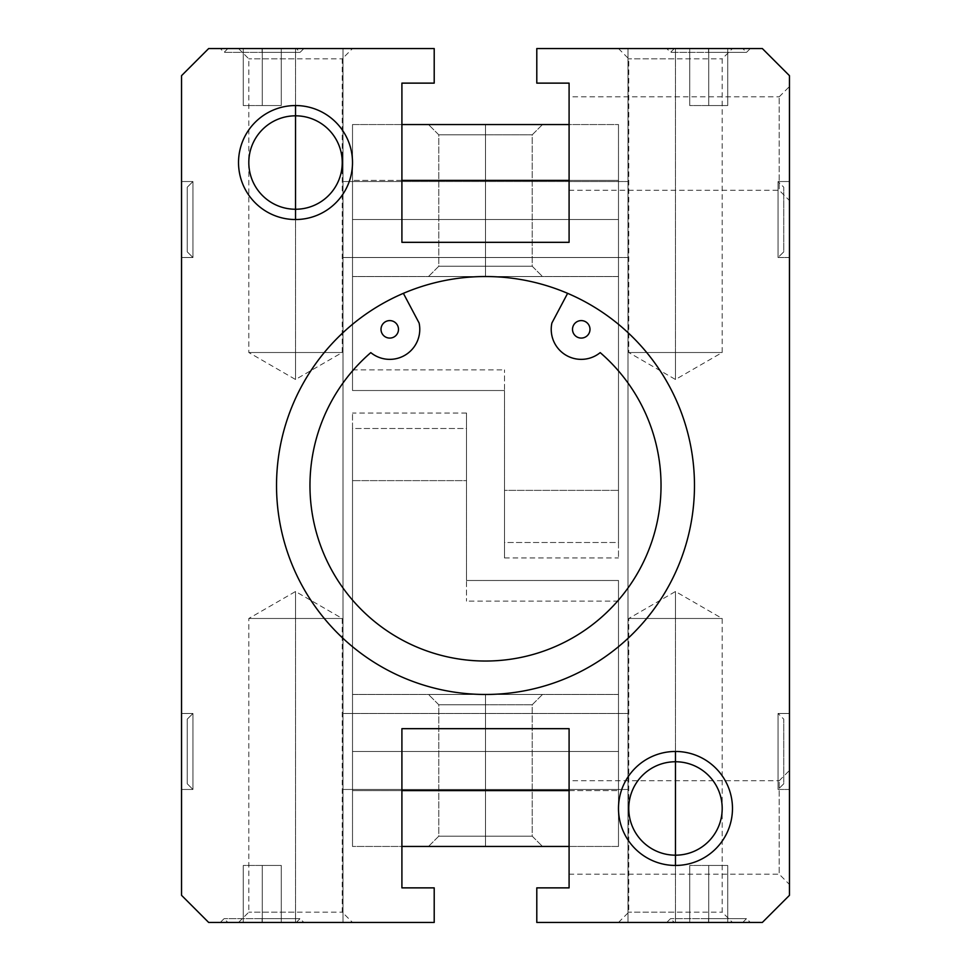 <?xml version="1.0" encoding="UTF-8"?>
<svg xmlns="http://www.w3.org/2000/svg" width="971" height="971" viewBox="0 0 971 971"><rect width="100%" height="100%" fill="white"/><g stroke="black" fill="none" stroke-linecap="round" stroke-linejoin="round"><path stroke-width="0.73" stroke-dasharray="4.86 3.64" d="M675.476 912.17L675.476 922.45L618.491 922.45L675.476 922.45L675.476 912.17L628.759 912.17L675.476 912.17L628.759 912.17L675.476 912.17L675.476 618.491L675.476 912.17L675.476 618.491L628.759 618.491L675.476 618.491L675.476 591.509L675.476 618.491L628.759 618.491L722.193 618.491L675.476 618.491L675.476 591.509L675.476 618.491L722.193 618.491L675.476 618.491L675.476 912.17L722.193 912.17L675.476 912.17L722.193 912.17L675.476 912.17L675.476 922.45L675.476 912.17M295.524 912.17L295.524 922.45L238.526 922.45L295.524 922.45L295.524 912.17L248.807 912.17L295.524 912.17L248.807 912.17L295.524 912.17L295.524 618.491L295.524 912.17L295.524 618.491L248.807 618.491L295.524 618.491L295.524 591.509L295.524 618.491L248.807 618.491L342.241 618.491L295.524 618.491L295.524 591.509L295.524 618.491L342.241 618.491L295.524 618.491L295.524 912.17L342.241 912.17L295.524 912.17L342.241 912.17L295.524 912.17L295.524 922.45L295.524 912.17M675.476 58.83L675.476 48.55L618.491 48.55L675.476 48.55L675.476 58.83L628.759 58.83L675.476 58.83L628.759 58.83L675.476 58.83L675.476 352.509L675.476 58.83L675.476 352.509L628.759 352.509L675.476 352.509L675.476 379.491L675.476 352.509L628.759 352.509L722.193 352.509L675.476 352.509L675.476 379.491L675.476 352.509L722.193 352.509L675.476 352.509L675.476 58.83L722.193 58.83L675.476 58.83L722.193 58.83L675.476 58.83L675.476 48.55L675.476 58.83M295.524 58.83L295.524 48.55L238.526 48.55L295.524 48.55L295.524 58.83L248.807 58.83L295.524 58.83L248.807 58.83L295.524 58.83L295.524 352.509L295.524 58.83L295.524 352.509L248.807 352.509L295.524 352.509L295.524 379.491L295.524 352.509L248.807 352.509L342.241 352.509L295.524 352.509L295.524 379.491L295.524 352.509L342.241 352.509L295.524 352.509L295.524 58.83L342.241 58.83L295.524 58.83L342.241 58.83L295.524 58.83L295.524 48.55L295.524 58.83M779.191 780.745L789.459 770.464L789.459 884.46L779.191 874.179L779.191 780.745L779.191 874.179L569.091 874.179L569.091 780.745L779.191 780.745L569.091 780.745L569.091 874.179L779.191 874.179L779.191 780.745L779.191 874.179L789.459 884.46L789.459 770.464L779.191 780.745M779.191 96.821L789.459 86.54L789.459 200.536L779.191 190.255L779.191 96.821L779.191 190.255L569.091 190.255L569.091 96.821L779.191 96.821L569.091 96.821L569.091 190.255L779.191 190.255L779.191 96.821L779.191 190.255L789.459 200.536L789.459 86.54L779.191 96.821M675.476 855.184A46.717 46.717 0 0 0 722.193 808.467A46.717 46.717 0 0 0 675.476 761.75A46.717 46.717 0 0 1 722.193 808.467A46.717 46.717 0 0 1 675.476 855.184A46.717 46.717 0 0 1 628.759 808.467A46.717 46.717 0 0 1 675.476 761.75A46.717 46.717 0 0 0 628.759 808.467A46.717 46.717 0 0 0 675.476 855.184M295.524 209.251A46.717 46.717 0 0 0 342.241 162.533A46.717 46.717 0 0 0 295.524 115.816A46.717 46.717 0 0 1 342.241 162.533A46.717 46.717 0 0 1 295.524 209.251A46.717 46.717 0 0 1 248.807 162.533A46.717 46.717 0 0 1 295.524 115.816A46.717 46.717 0 0 0 248.807 162.533A46.717 46.717 0 0 0 295.524 209.251M192.938 789.459L181.541 789.459L181.541 713.479L192.938 713.479L192.938 789.459L192.938 713.479L187.233 719.171L187.233 783.767L192.938 789.459L187.233 783.767L187.233 719.171L192.938 713.479L192.938 789.459L192.938 713.479L181.541 713.479L181.541 789.459L192.938 789.459M789.459 789.459L778.062 789.459L778.062 713.479L789.459 713.479L789.459 789.459L789.459 713.479L778.062 713.479L778.062 789.459L783.767 783.767L783.767 719.171L778.062 713.479L783.767 719.171L783.767 783.767L783.767 719.171L783.767 783.767L778.062 789.459L778.062 713.479L778.062 789.459L789.459 789.459L789.459 713.479L789.459 789.459M192.938 257.521L181.541 257.521L181.541 181.541L192.938 181.541L192.938 257.521L192.938 181.541L187.233 187.233L187.233 251.829L192.938 257.521L187.233 251.829L187.233 187.233L192.938 181.541L192.938 257.521L192.938 181.541L181.541 181.541L181.541 257.521L192.938 257.521M789.459 257.521L778.062 257.521L778.062 181.541L789.459 181.541L789.459 257.521L789.459 181.541L778.062 181.541L778.062 257.521L783.767 251.829L783.767 187.233L778.062 181.541L783.767 187.233L783.767 251.829L783.767 187.233L783.767 251.829L778.062 257.521L778.062 181.541L778.062 257.521L789.459 257.521L789.459 181.541L789.459 257.521M343.018 789.459L627.982 789.459L627.982 713.479L343.018 713.479L343.018 789.459L343.018 713.479L627.982 713.479L627.982 789.459L343.018 789.459L343.018 713.479L343.018 789.459M343.018 257.521L627.982 257.521L627.982 181.541L343.018 181.541L343.018 257.521L343.018 181.541L627.982 181.541L627.982 257.521L343.018 257.521L343.018 181.541L343.018 257.521M485.5 694.471A208.971 208.971 0 0 1 403.378 293.339A208.971 208.971 0 0 1 485.5 276.529A208.971 208.971 0 0 0 280.765 527.411A208.971 208.971 0 0 0 690.235 527.411A208.971 208.971 0 0 0 567.622 293.339L551.904 323.003A30.016 30.016 0 0 0 600.199 352.619A175.545 175.545 0 0 1 600.199 618.381A175.545 175.545 0 0 1 352.619 600.199A175.545 175.545 0 0 1 370.801 352.619A30.016 30.016 0 0 0 419.096 323.003L403.378 293.339L419.096 323.003A30.016 30.016 0 0 1 370.801 352.619A175.545 175.545 0 0 0 352.619 600.199A175.545 175.545 0 0 0 600.199 618.381A175.545 175.545 0 0 0 600.199 352.619A30.016 30.016 0 0 1 551.904 323.003L567.622 293.339A208.971 208.971 0 0 0 485.5 276.529A208.971 208.971 0 0 1 690.235 527.411A208.971 208.971 0 0 1 485.5 694.471L485.5 846.457L428.502 846.457L485.5 846.457L485.5 836.177L438.783 836.177L485.5 836.177L438.783 836.177L485.5 836.177L485.5 704.752L438.783 704.752L485.5 704.752L438.783 704.752L485.5 704.752L485.5 694.471L428.502 694.471L485.5 694.471L485.5 846.457L428.502 846.457L485.5 846.457L485.5 836.177L438.783 836.177L485.5 836.177L438.783 836.177L485.5 836.177L485.5 704.752L438.783 704.752L485.5 704.752L438.783 704.752L485.5 704.752L485.5 694.471L428.502 694.471L542.498 694.471L485.5 694.471L485.5 704.752L485.5 694.471L542.498 694.471L485.5 694.471L485.5 704.752L532.217 704.752L485.5 704.752L532.217 704.752L485.5 704.752L485.5 836.177L485.5 694.471L428.502 694.471L485.5 694.471M581.253 338.078A8.739 8.739 0 0 1 572.514 329.339A8.739 8.739 0 0 1 581.253 320.6A8.739 8.739 0 0 1 589.992 329.339A8.739 8.739 0 0 1 581.253 338.078A8.739 8.739 0 0 0 589.992 329.339A8.739 8.739 0 0 0 581.253 320.6A8.739 8.739 0 0 0 572.514 329.339A8.739 8.739 0 0 0 581.253 338.078M389.747 338.078A8.739 8.739 0 0 1 381.008 329.339A8.739 8.739 0 0 1 389.747 320.6A8.739 8.739 0 0 1 398.486 329.339A8.739 8.739 0 0 1 389.747 338.078A8.739 8.739 0 0 0 398.486 329.339A8.739 8.739 0 0 0 389.747 320.6A8.739 8.739 0 0 0 381.008 329.339A8.739 8.739 0 0 0 389.747 338.078M708.539 918.651L708.539 922.45L666.737 922.45L708.539 922.45L708.539 918.651L670.536 918.651L708.539 918.651L670.536 918.651L708.539 918.651L708.539 922.45L708.539 918.651L708.539 922.45L674.335 922.45L742.73 922.45L708.539 922.45L708.539 918.651L746.529 918.651L708.539 918.651L746.529 918.651L708.539 918.651L708.539 922.45L674.335 922.45L742.73 922.45L708.539 922.45L708.539 918.651M262.085 918.651L262.085 922.45L220.296 922.45L262.085 922.45L262.085 918.651L224.095 918.651L262.085 918.651L224.095 918.651L262.085 918.651L262.085 922.45L262.085 918.651L262.085 922.45L227.894 922.45L296.276 922.45L262.085 922.45L262.085 918.651L300.075 918.651L262.085 918.651L300.075 918.651L262.085 918.651L262.085 922.45L227.894 922.45L296.276 922.45L262.085 922.45L262.085 918.651M708.539 48.55L708.539 52.349L670.536 52.349L708.539 52.349L708.539 48.55L666.737 48.55L708.539 48.55L674.335 48.55L708.539 48.55L708.539 52.349L708.539 48.55L674.335 48.55L742.73 48.55L708.539 48.55L708.539 52.349L670.536 52.349L746.529 52.349L708.539 52.349L708.539 48.55L750.328 48.55L708.539 48.55L708.539 52.349L708.539 48.55L666.737 48.55L708.539 48.55M262.085 48.55L262.085 52.349L224.095 52.349L262.085 52.349L262.085 48.55L220.296 48.55L262.085 48.55L227.894 48.55L262.085 48.55L262.085 52.349L262.085 48.55L227.894 48.55L296.276 48.55L262.085 48.55L262.085 52.349L224.095 52.349L300.075 52.349L262.085 52.349L262.085 48.55L303.887 48.55L262.085 48.55L262.085 52.349L262.085 48.55L220.296 48.55L303.887 48.55L262.085 48.55M262.279 105.548L281.274 105.548L281.274 48.55L262.279 48.55L262.279 105.548L262.279 48.55L243.272 48.55L243.272 105.548L262.279 105.548L243.272 105.548L243.272 48.55L243.272 105.548L243.272 48.55L262.279 48.55L262.279 105.548L262.279 48.55L281.274 48.55L281.274 105.548L243.272 105.548L281.274 105.548L281.274 48.55L281.274 105.548L262.279 105.548M708.721 105.548L727.728 105.548L727.728 48.55L708.721 48.55L708.721 105.548L708.721 48.55L689.726 48.55L689.726 105.548L708.721 105.548L689.726 105.548L689.726 48.55L689.726 105.548L689.726 48.55L708.721 48.55L708.721 105.548L708.721 48.55L727.728 48.55L727.728 105.548L689.726 105.548L727.728 105.548L727.728 48.55L727.728 105.548L708.721 105.548M708.721 865.452L727.728 865.452L727.728 922.45L708.721 922.45L708.721 865.452L708.721 922.45L689.726 922.45L689.726 865.452L708.721 865.452L689.726 865.452L689.726 922.45L689.726 865.452L689.726 922.45L708.721 922.45L708.721 865.452L708.721 922.45L727.728 922.45L727.728 865.452L689.726 865.452L727.728 865.452L727.728 922.45L727.728 865.452L708.721 865.452M262.279 865.452L281.274 865.452L281.274 922.45L262.279 922.45L262.279 865.452L262.279 922.45L243.272 922.45L243.272 865.452L262.279 865.452L243.272 865.452L243.272 922.45L243.272 865.452L243.272 922.45L262.279 922.45L262.279 865.452L262.279 922.45L281.274 922.45L281.274 865.452L243.272 865.452L281.274 865.452L281.274 922.45L281.274 865.452L262.279 865.452M708.721 48.55L727.728 48.55L708.721 48.55M262.279 48.55L243.272 48.55L262.279 48.55M708.721 922.45L727.728 922.45L708.721 922.45M262.279 922.45L243.272 922.45L262.279 922.45M262.085 52.349L300.075 52.349L262.085 52.349M708.539 52.349L746.529 52.349L708.539 52.349M262.085 922.45L303.887 922.45L262.085 922.45M708.539 922.45L666.737 922.45L708.539 922.45M187.233 251.829L187.233 187.233L187.233 251.829M187.233 783.767L187.233 719.171L187.233 783.767M295.524 48.55L238.526 48.55L295.524 48.55M675.476 48.55L732.474 48.55L675.476 48.55M295.524 922.45L238.526 922.45L295.524 922.45M675.476 922.45L732.474 922.45L675.476 922.45M434.207 48.55L434.207 83.13L401.909 83.13L401.909 242.325L569.091 242.325L569.091 83.13L536.793 83.13L536.793 48.55L627.982 48.55L627.982 922.45L536.793 922.45L536.793 887.87L569.091 887.87L569.091 728.675L401.909 728.675L401.909 887.87L434.207 887.87L434.207 922.45L343.018 922.45L343.018 48.55L434.207 48.55L343.018 48.55L343.018 922.45L343.018 48.55L208.668 48.55L343.018 48.55L343.018 922.45L434.207 922.45L434.207 887.87L401.909 887.87L401.909 728.675L569.091 728.675L569.091 887.87L536.793 887.87L536.793 922.45L627.982 922.45L627.982 48.55L627.982 922.45L627.982 48.55L762.332 48.55L789.459 75.677L789.459 895.323L762.332 922.45L627.982 922.45L762.332 922.45L789.459 895.323L789.459 75.677L762.332 48.55L536.793 48.55L536.793 83.13L569.091 83.13L569.091 242.325L401.909 242.325L401.909 83.13L434.207 83.13L434.207 48.55M627.982 181.541L627.982 257.521L627.982 181.541M627.982 713.479L627.982 789.459L627.982 713.479M208.668 922.45L343.018 922.45L208.668 922.45L181.541 895.323L181.541 75.677L208.668 48.55L181.541 75.677L181.541 895.323L208.668 922.45M569.091 874.179L569.091 780.745L569.091 874.179M569.091 190.255L569.091 96.821L569.091 190.255M181.541 181.541L181.541 257.521L181.541 181.541M181.541 713.479L181.541 789.459L181.541 713.479M789.459 86.54L789.459 200.536L789.459 86.54M789.459 770.464L789.459 884.46L789.459 770.464M352.509 751.469L618.491 751.469L618.491 789.459L618.491 751.469L352.509 751.469L352.509 789.459L352.509 713.479L352.509 751.469L618.491 751.469L352.509 751.469L352.509 713.479L352.509 751.469M485.5 836.177L532.217 836.177L485.5 836.177L532.217 836.177L485.5 836.177L485.5 704.752L532.217 704.752L485.5 704.752L532.217 704.752L485.5 704.752L485.5 836.177L532.217 836.177L485.5 836.177L532.217 836.177L485.5 836.177L485.5 846.457L542.498 846.457L485.5 846.457L485.5 836.177M485.5 846.457L542.498 846.457L485.5 846.457M466.505 428.502L466.505 580.488C466.505 607.858 466.505 607.858 466.505 580.488L466.505 428.502L352.509 428.502L352.509 413.063L352.509 790.6L401.909 790.6L352.509 790.6L352.509 846.457L618.491 846.457L618.491 580.488L618.491 601.122L618.491 580.488L466.505 580.488L466.505 601.122L466.505 580.488L618.491 580.488L466.505 580.488L466.505 480.633L352.509 480.633L466.505 480.633L466.505 413.063L466.505 580.488L618.491 580.488L618.491 694.471L352.509 694.471L352.509 428.502L466.505 428.502M569.091 790.6L618.491 790.6L569.091 790.6M618.491 751.469L618.491 713.479L618.491 751.469M569.091 846.457L618.491 846.457L569.091 846.457M352.509 846.457L352.509 694.471L618.491 694.471L618.491 846.457L352.509 846.457L352.509 428.502L352.509 694.471L618.491 694.471L352.509 694.471L352.509 846.457M618.491 580.488C618.491 607.858 618.491 607.858 618.491 580.488L618.491 846.457L618.491 580.488M618.491 219.531L352.509 219.531L352.509 181.541L352.509 219.531L618.491 219.531L618.491 181.541L618.491 257.521L618.491 219.531L352.509 219.531L618.491 219.531L618.491 257.521L618.491 181.541L618.491 219.531M485.5 134.823L485.5 124.543L542.498 124.543L485.5 124.543L485.5 134.823L532.217 134.823L485.5 134.823L532.217 134.823L485.5 134.823L485.5 266.248L485.5 124.543L542.498 124.543L485.5 124.543L485.5 134.823L532.217 134.823L485.5 134.823L532.217 134.823L485.5 134.823L485.5 266.248L532.217 266.248L485.5 266.248L532.217 266.248L485.5 266.248L485.5 276.529L485.5 134.823L485.5 266.248L532.217 266.248L485.5 266.248L532.217 266.248L485.5 266.248L485.5 276.529L542.498 276.529L485.5 276.529L485.5 266.248L485.5 276.529L542.498 276.529L428.502 276.529L485.5 276.529L485.5 266.248L438.783 266.248L485.5 266.248L438.783 266.248L485.5 266.248L485.5 134.823L438.783 134.823L485.5 134.823L438.783 134.823L485.5 134.823L485.5 124.543L485.5 276.529L428.502 276.529L485.5 276.529L485.5 266.248L438.783 266.248L485.5 266.248L438.783 266.248L485.5 266.248L485.5 134.823L438.783 134.823L485.5 134.823L438.783 134.823L485.5 134.823L485.5 124.543L428.502 124.543L485.5 124.543L485.5 134.823M485.5 124.543L428.502 124.543L485.5 124.543M504.495 542.498L504.495 390.512C504.495 363.142 504.495 363.142 504.495 390.512L504.495 542.498L618.491 542.498L618.491 557.937L618.491 180.4L569.091 180.4L618.491 180.4L618.491 124.543L352.509 124.543L352.509 390.512L352.509 369.878L352.509 390.512L504.495 390.512L504.495 369.878L504.495 390.512L352.509 390.512L504.495 390.512L504.495 490.367L618.491 490.367L504.495 490.367L504.495 557.937L504.495 390.512L352.509 390.512L352.509 276.529L618.491 276.529L618.491 542.498L504.495 542.498M401.909 180.4L352.509 180.4L401.909 180.4M352.509 219.531L352.509 181.541L352.509 219.531M401.909 124.543L352.509 124.543L401.909 124.543M618.491 124.543L618.491 276.529L352.509 276.529L352.509 124.543L618.491 124.543L618.491 542.498L618.491 276.529L352.509 276.529L618.491 276.529L618.491 124.543M485.5 276.529L542.498 276.529L485.5 276.529M352.509 390.512C352.509 363.142 352.509 363.142 352.509 390.512L352.509 124.543L352.509 390.512M618.491 922.45L628.759 912.17L628.759 618.491L675.476 591.509L722.193 618.491L722.193 912.17L732.474 922.45M238.526 922.45L248.807 912.17L248.807 618.491L295.524 591.509L342.241 618.491L342.241 912.17L352.509 922.45M618.491 48.55L628.759 58.83L628.759 352.509L675.476 379.491L722.193 352.509L722.193 58.83L732.474 48.55M238.526 48.55L248.807 58.83L248.807 352.509L295.524 379.491L342.241 352.509L342.241 58.83L352.509 48.55M666.737 922.45L670.536 918.651L674.335 922.45M220.296 922.45L224.095 918.651L227.894 922.45M674.335 48.55L670.536 52.349L666.737 48.55M227.894 48.55L224.095 52.349L220.296 48.55M750.328 48.55L746.529 52.349L742.73 48.55M303.887 48.55L300.075 52.349L296.276 48.55M742.73 922.45L746.529 918.651L750.328 922.45M296.276 922.45L300.075 918.651L303.887 922.45M618.491 789.459L352.509 789.459M428.502 846.457L438.783 836.177L438.783 704.752L428.502 694.471L438.783 704.752L438.783 836.177L428.502 846.457M542.498 694.471L532.217 704.752L532.217 836.177L542.498 846.457L532.217 836.177L532.217 704.752L542.498 694.471M618.491 601.122L466.505 601.122M466.505 413.063L352.509 413.063M352.509 713.479L618.491 713.479M352.509 181.541L618.491 181.541M542.498 124.543L532.217 134.823L532.217 266.248L542.498 276.529L532.217 266.248L532.217 134.823L542.498 124.543M428.502 276.529L438.783 266.248L438.783 134.823L428.502 124.543L438.783 134.823L438.783 266.248L428.502 276.529M352.509 369.878L504.495 369.878M504.495 557.937L618.491 557.937M618.491 257.521L352.509 257.521"/><path stroke-width="1.46" d="M675.476 761.75L675.476 855.184A46.717 46.717 0 0 1 628.759 808.467A46.717 46.717 0 0 1 675.476 761.75A46.717 46.717 0 0 0 628.759 808.467A46.717 46.717 0 0 0 675.476 855.184L675.476 865.452L675.476 855.184A46.717 46.717 0 0 0 722.193 808.467A46.717 46.717 0 0 0 675.476 761.75L675.476 751.469A56.998 56.998 0 0 0 618.491 808.467A56.998 56.998 0 0 0 675.476 865.452A56.998 56.998 0 0 0 732.474 808.467A56.998 56.998 0 0 0 675.476 751.469L675.476 761.75A46.717 46.717 0 0 1 722.193 808.467A46.717 46.717 0 0 1 675.476 855.184L675.476 761.75M295.524 115.816L295.524 209.251A46.717 46.717 0 0 1 248.807 162.533A46.717 46.717 0 0 1 295.524 115.816A46.717 46.717 0 0 0 248.807 162.533A46.717 46.717 0 0 0 295.524 209.251L295.524 219.531L295.524 209.251A46.717 46.717 0 0 0 342.241 162.533A46.717 46.717 0 0 0 295.524 115.816L295.524 105.548A56.998 56.998 0 0 0 238.526 162.533A56.998 56.998 0 0 0 295.524 219.531A56.998 56.998 0 0 0 352.509 162.533A56.998 56.998 0 0 0 295.524 105.548L295.524 115.816A46.717 46.717 0 0 1 342.241 162.533A46.717 46.717 0 0 1 295.524 209.251L295.524 115.816M485.5 276.529A208.971 208.971 0 0 0 276.529 485.5A208.971 208.971 0 0 0 485.5 694.471A208.971 208.971 0 0 0 694.471 485.5A208.971 208.971 0 0 0 485.5 276.529A208.971 208.971 0 0 1 694.471 485.5A208.971 208.971 0 0 1 485.5 694.471A208.971 208.971 0 0 1 276.529 485.5A208.971 208.971 0 0 1 485.5 276.529M600.199 618.381A175.545 175.545 0 0 0 600.199 352.619A175.545 175.545 0 0 1 600.199 618.381A175.545 175.545 0 0 1 352.619 600.199A175.545 175.545 0 0 1 370.801 352.619A30.016 30.016 0 0 0 419.096 323.003L403.378 293.339L419.096 323.003A30.016 30.016 0 0 1 370.801 352.619A175.545 175.545 0 0 0 352.619 600.199A175.545 175.545 0 0 0 600.199 618.381M581.253 320.6A8.739 8.739 0 0 0 572.514 329.339A8.739 8.739 0 0 0 581.253 338.078A8.739 8.739 0 0 1 572.514 329.339A8.739 8.739 0 0 1 581.253 320.6A8.739 8.739 0 0 1 589.992 329.339A8.739 8.739 0 0 1 581.253 338.078A8.739 8.739 0 0 0 589.992 329.339A8.739 8.739 0 0 0 581.253 320.6M389.747 320.6A8.739 8.739 0 0 0 381.008 329.339A8.739 8.739 0 0 0 389.747 338.078A8.739 8.739 0 0 1 381.008 329.339A8.739 8.739 0 0 1 389.747 320.6A8.739 8.739 0 0 1 398.486 329.339A8.739 8.739 0 0 1 389.747 338.078A8.739 8.739 0 0 0 398.486 329.339A8.739 8.739 0 0 0 389.747 320.6M567.622 293.339L551.904 323.003A30.016 30.016 0 0 0 600.199 352.619A30.016 30.016 0 0 1 551.904 323.003L567.622 293.339M208.668 48.55L434.207 48.55L434.207 83.13L401.909 83.13L401.909 242.325L569.091 242.325L569.091 83.13L536.793 83.13L536.793 48.55L762.332 48.55L789.459 75.677L762.332 48.55L536.793 48.55L536.793 83.13L569.091 83.13L569.091 242.325L401.909 242.325L401.909 83.13L434.207 83.13L434.207 48.55L208.668 48.55L181.541 75.677L208.668 48.55M401.909 887.87L434.207 887.87L434.207 922.45L208.668 922.45L181.541 895.323L208.668 922.45L434.207 922.45L434.207 887.87L401.909 887.87L401.909 728.675L401.909 887.87M569.091 728.675L401.909 728.675L569.091 728.675L569.091 887.87L569.091 728.675M536.793 887.87L569.091 887.87L536.793 887.87L536.793 922.45L536.793 887.87M762.332 922.45L536.793 922.45L762.332 922.45L789.459 895.323L762.332 922.45M181.541 75.677L181.541 895.323L181.541 75.677M789.459 895.323L789.459 75.677L789.459 895.323M295.524 219.531A56.998 56.998 0 0 1 238.526 162.533A56.998 56.998 0 0 1 295.524 105.548A56.998 56.998 0 0 1 352.509 162.533A56.998 56.998 0 0 1 295.524 219.531M675.476 865.452A56.998 56.998 0 0 1 618.491 808.467A56.998 56.998 0 0 1 675.476 751.469A56.998 56.998 0 0 1 732.474 808.467A56.998 56.998 0 0 1 675.476 865.452M401.909 790.6L569.091 790.6L401.909 790.6M401.909 846.457L569.091 846.457L401.909 846.457M569.091 180.4L401.909 180.4L569.091 180.4M569.091 124.543L401.909 124.543L569.091 124.543"/></g></svg>
